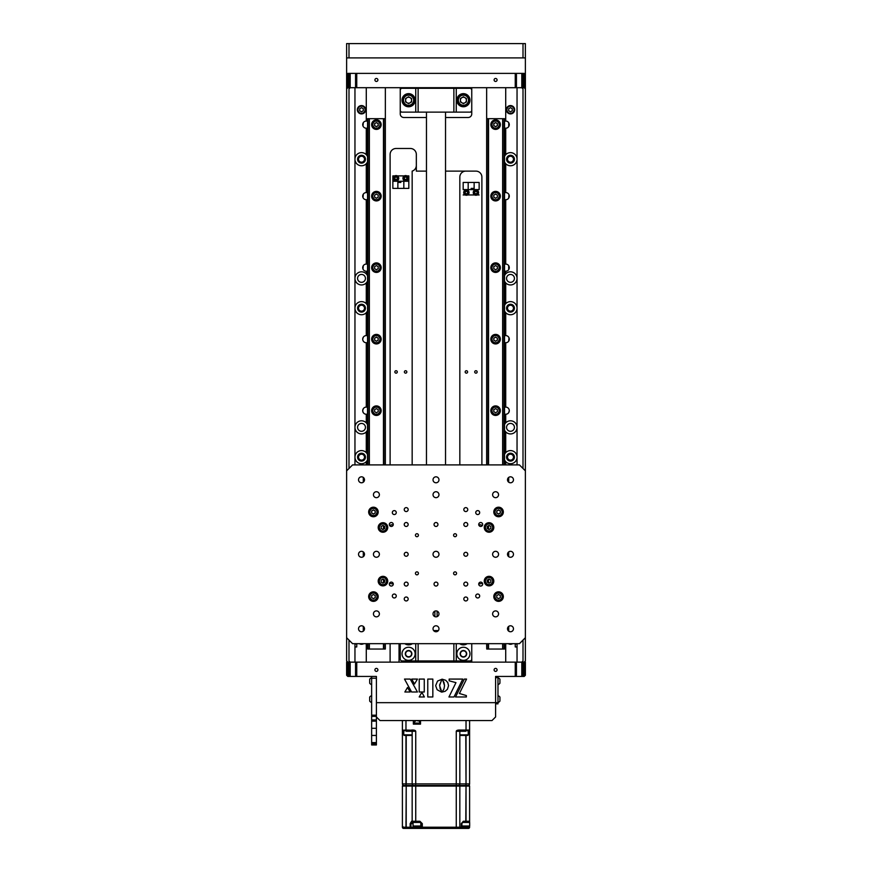 <?xml version="1.0" encoding="UTF-8"?>
<svg xmlns="http://www.w3.org/2000/svg" width="872" height="872" viewBox="0 0 872 872"><rect width="100%" height="100%" fill="white"/><g stroke="black" fill="none" stroke-linecap="round" stroke-linejoin="round"><path stroke-width="1.31" d="M363.297 337.202L362.708 339.132L363.199 337.355M362.981 340.56L362.73 339.557M363.297 408.706L362.708 410.647L363.199 408.859M362.981 269.045L363.264 265.731M363.101 266.025L362.708 267.628M363.199 194.336L362.708 196.124M362.981 197.541L363.297 194.184M363.264 122.712L362.708 124.609M362.981 126.026L363.297 122.68M354.959 643.972L356.746 643.972L356.746 646.948L354.959 646.948M367.472 310.912A6.551 6.551 0 0 1 354.959 308.176A6.551 6.551 0 0 1 366.284 303.685L366.284 282.888A6.551 6.551 0 0 1 354.959 278.386A6.551 6.551 0 0 1 367.472 275.65M366.284 464.907L366.284 461.659A6.551 6.551 0 0 1 354.959 457.157A6.551 6.551 0 0 1 366.284 452.655L366.284 431.858A6.551 6.551 0 0 1 354.959 427.356A6.551 6.551 0 0 1 367.472 424.631M504.528 454.421A6.551 6.551 0 0 1 517.042 457.157A6.551 6.551 0 0 1 504.528 459.882M504.528 424.631A6.551 6.551 0 0 1 517.042 427.356A6.551 6.551 0 0 1 504.528 430.092M504.528 305.451A6.551 6.551 0 0 1 517.042 308.176A6.551 6.551 0 0 1 504.528 310.912M504.528 275.65A6.551 6.551 0 0 1 517.042 278.386A6.551 6.551 0 0 1 504.528 281.111M504.528 156.47A6.551 6.551 0 0 1 517.042 159.205A6.551 6.551 0 0 1 504.528 161.93M517.042 646.948L515.254 646.948L515.254 643.972L517.042 643.972M508.703 412.641L509.292 410.712M509.019 409.284L509.27 410.287M508.736 341.094L509.292 339.197M509.019 337.78L508.703 341.137M508.801 269.47L509.292 267.693M508.801 197.966L509.292 196.178M509.019 194.761L508.703 198.118M508.801 126.451L509.292 124.674M367.472 192.777A3.575 3.575 0 0 0 366.284 192.57L366.284 163.707A6.551 6.551 0 0 1 354.959 159.205A6.551 6.551 0 0 1 367.472 156.47M525.38 57.901L523.004 57.901L523.004 43.6L525.38 43.6L525.38 74.589L524.192 73.39L347.808 73.39L347.808 87.701L346.62 88.889L346.62 660.954L347.808 662.142L350.195 662.142L350.195 676.443L376.41 676.443L376.41 702.668L495.59 702.668L495.59 676.443L524.192 676.443L525.38 675.255L525.38 662.142L524.192 662.142L525.38 660.954L525.38 470.858L519.429 464.907L352.571 464.907L346.62 470.858M355.558 87.701L355.558 74.589L356.746 73.39L356.746 87.701L347.808 87.701L348.996 87.701L348.996 74.589L350.195 73.39L350.195 87.701L348.996 88.889L348.996 468.482M366.284 282.888A6.551 6.551 0 0 0 367.472 281.111M366.284 192.57A3.575 3.575 0 0 0 362.708 196.145A3.575 3.575 0 0 0 366.284 199.732L366.284 264.085A3.575 3.575 0 0 0 362.708 267.66A3.575 3.575 0 0 0 366.284 271.236L366.284 273.884M366.284 163.707A6.551 6.551 0 0 0 367.472 161.93M366.284 87.701L366.284 121.066A3.575 3.575 0 0 0 362.708 124.642A3.575 3.575 0 0 0 366.284 128.217L366.284 154.704M369.357 464.907L369.357 118.679L385.348 118.679L385.348 87.701M400.248 87.701L400.248 113.916A3.575 3.575 0 0 0 403.823 117.491L426.463 117.491M471.752 87.701L471.752 113.916A3.575 3.575 0 0 1 468.177 117.491L445.538 117.491M508.703 126.614L508.768 122.778M508.703 265.688L508.703 269.622M509.292 410.679L508.801 412.489M525.38 74.589L525.38 88.889L524.192 87.701L521.805 87.701L523.004 88.889L523.004 468.482M523.004 640.103L523.004 660.954L521.805 662.142L524.192 662.142L524.192 676.443M399.049 662.142L399.049 643.678M466.389 653.804A2.976 2.976 0 0 1 463.413 656.779A2.976 2.976 0 0 1 460.427 653.804A2.976 2.976 0 0 1 463.413 650.828A2.976 2.976 0 0 1 466.389 653.804M411.573 653.804A2.976 2.976 0 0 1 408.587 656.779A2.976 2.976 0 0 1 405.611 653.804A2.976 2.976 0 0 1 408.587 650.828A2.976 2.976 0 0 1 411.573 653.804M525.38 88.889L525.38 470.858M510.491 461.092A3.935 3.935 0 0 0 514.426 457.157A3.935 3.935 0 0 0 510.491 453.222A3.935 3.935 0 0 0 506.556 457.157A3.935 3.935 0 0 0 510.491 461.092M510.491 312.111A3.935 3.935 0 0 0 514.426 308.176A3.935 3.935 0 0 0 510.491 304.252A3.935 3.935 0 0 0 506.556 308.176A3.935 3.935 0 0 0 510.491 312.111M510.491 163.14A3.935 3.935 0 0 0 514.426 159.205A3.935 3.935 0 0 0 510.491 155.27A3.935 3.935 0 0 0 506.556 159.205A3.935 3.935 0 0 0 510.491 163.14M510.491 431.291A3.935 3.935 0 0 0 514.426 427.356A3.935 3.935 0 0 0 510.491 423.432A3.935 3.935 0 0 0 506.556 427.356A3.935 3.935 0 0 0 510.491 431.291M510.491 282.321A3.935 3.935 0 0 0 514.426 278.386A3.935 3.935 0 0 0 510.491 274.451A3.935 3.935 0 0 0 506.556 278.386A3.935 3.935 0 0 0 510.491 282.321M516.442 87.701L515.254 87.701L515.254 73.39L516.442 74.589L516.442 87.701L521.805 87.701L521.805 73.39L523.004 74.589L523.004 87.701L524.192 87.701L524.192 73.39M517.042 87.701L517.042 464.907M517.042 643.678L517.042 662.142M505.716 154.704L505.716 128.217A3.575 3.575 0 0 0 509.292 124.642A3.575 3.575 0 0 0 505.716 121.066L505.716 87.701M505.716 273.884L505.716 271.236A3.575 3.575 0 0 0 509.292 267.66A3.575 3.575 0 0 0 505.716 264.085L505.716 199.732A3.575 3.575 0 0 0 509.292 196.145A3.575 3.575 0 0 0 505.716 192.57L505.716 163.707M505.716 303.685L505.716 282.888M505.716 422.865L505.716 414.255A3.575 3.575 0 0 0 509.292 410.679A3.575 3.575 0 0 0 505.716 407.104L505.716 342.74A3.575 3.575 0 0 0 509.292 339.164A3.575 3.575 0 0 0 505.716 335.589L505.716 312.677M505.716 452.655L505.716 431.858M505.716 464.907L505.716 461.659M471.752 643.678L471.752 662.142M505.716 662.142L505.716 643.678M505.716 407.104A3.575 3.575 0 0 0 504.528 407.3M504.528 414.047A3.575 3.575 0 0 0 505.716 414.255M505.716 335.589A3.575 3.575 0 0 0 504.528 335.796M504.528 342.543A3.575 3.575 0 0 0 505.716 342.74M505.716 264.085A3.575 3.575 0 0 0 504.528 264.292M504.528 271.029A3.575 3.575 0 0 0 505.716 271.236M505.716 192.57A3.575 3.575 0 0 0 504.528 192.777M504.528 199.525A3.575 3.575 0 0 0 505.716 199.732M505.716 121.066A3.575 3.575 0 0 0 504.528 121.273M504.528 128.01A3.575 3.575 0 0 0 505.716 128.217M486.652 87.701L486.652 464.907L486.652 118.679L502.893 118.679L502.893 464.907M445.538 171.119L475.927 171.119A5.962 5.962 0 0 1 481.889 177.081L481.889 464.907M459.838 464.907L459.838 177.081A5.962 5.962 0 0 1 465.79 171.119M390.111 464.907L390.111 154.442A5.962 5.962 0 0 1 396.073 148.48L410.374 148.48A5.962 5.962 0 0 1 416.336 154.442L416.336 171.119L426.463 171.119M416.336 165.44A5.962 5.962 0 0 1 412.162 171.119L412.162 464.907M390.111 525.478L390.111 526.056M390.111 582.518L390.111 583.106M481.889 583.106L481.889 582.518M481.889 526.056L481.889 525.478M475.567 193.737A1.221 1.221 0 0 0 476.286 193.737M476.755 193.475A1.221 1.221 0 0 0 477.115 192.843M477.115 192.309A1.221 1.221 0 0 0 476.755 191.677M476.286 191.404A1.221 1.221 0 0 0 475.567 191.404M475.098 191.677A1.221 1.221 0 0 0 474.739 192.309M474.739 192.843A1.221 1.221 0 0 0 475.098 193.475M466.03 193.737A1.221 1.221 0 0 0 466.76 193.737M467.218 193.475A1.221 1.221 0 0 0 467.588 192.843M467.588 192.309A1.221 1.221 0 0 0 467.218 191.677M466.76 191.404A1.221 1.221 0 0 0 466.03 191.404M465.561 191.677A1.221 1.221 0 0 0 465.201 192.309M465.201 192.843A1.221 1.221 0 0 0 465.561 193.475M475.927 373.162A1.221 1.221 0 0 0 477.148 371.941A1.221 1.221 0 0 0 475.927 370.72A1.221 1.221 0 0 0 474.706 371.941A1.221 1.221 0 0 0 475.927 373.162M466.389 373.162A1.221 1.221 0 0 0 467.61 371.941A1.221 1.221 0 0 0 466.389 370.72A1.221 1.221 0 0 0 465.168 371.941A1.221 1.221 0 0 0 466.389 373.162M396.073 373.162A1.221 1.221 0 0 0 397.294 371.941A1.221 1.221 0 0 0 396.073 370.72A1.221 1.221 0 0 0 394.853 371.941A1.221 1.221 0 0 0 396.073 373.162M405.611 373.162A1.221 1.221 0 0 0 406.832 371.941A1.221 1.221 0 0 0 405.611 370.72A1.221 1.221 0 0 0 404.39 371.941A1.221 1.221 0 0 0 405.611 373.162M405.24 179.436A1.221 1.221 0 0 0 405.971 179.436M406.439 179.174A1.221 1.221 0 0 0 406.799 178.542M406.799 178.008A1.221 1.221 0 0 0 406.439 177.376M405.971 177.103A1.221 1.221 0 0 0 405.24 177.103M404.782 177.376A1.221 1.221 0 0 0 404.412 178.008M404.412 178.542A1.221 1.221 0 0 0 404.782 179.174M395.714 179.436A1.221 1.221 0 0 0 396.433 179.436M396.902 179.174A1.221 1.221 0 0 0 397.261 178.542M397.261 178.008A1.221 1.221 0 0 0 396.902 177.376M396.433 177.103A1.221 1.221 0 0 0 395.714 177.103M395.245 177.376A1.221 1.221 0 0 0 394.885 178.008M394.885 178.542A1.221 1.221 0 0 0 395.245 179.174M390.111 643.678L390.111 662.142M366.284 461.659A6.551 6.551 0 0 0 367.472 459.882M367.472 454.421A6.551 6.551 0 0 0 366.284 452.655M366.284 431.858A6.551 6.551 0 0 0 367.472 430.092M367.472 305.451A6.551 6.551 0 0 0 366.284 303.685M367.472 335.796A3.575 3.575 0 0 0 362.708 339.164A3.575 3.575 0 0 0 367.472 342.543M367.472 407.3A3.575 3.575 0 0 0 362.708 410.679A3.575 3.575 0 0 0 367.472 414.047M366.284 643.678L366.284 662.142M366.284 128.217A3.575 3.575 0 0 0 367.472 128.01M367.472 121.273A3.575 3.575 0 0 0 366.284 121.066M366.284 199.732A3.575 3.575 0 0 0 367.472 199.525M366.284 271.236A3.575 3.575 0 0 0 367.472 271.029M367.472 264.292A3.575 3.575 0 0 0 366.284 264.085M366.284 312.677L366.284 335.589M366.284 414.255L366.284 422.865M366.284 342.74L366.284 407.104M354.959 662.142L354.959 643.678M354.959 464.907L354.959 87.701M348.996 640.103L348.996 660.954L350.195 662.142L356.746 662.142L356.746 676.443L355.558 675.255L355.558 662.142M361.509 312.111A3.935 3.935 0 0 0 365.444 308.176A3.935 3.935 0 0 0 361.509 304.252A3.935 3.935 0 0 0 357.575 308.176A3.935 3.935 0 0 0 361.509 312.111M361.509 461.092A3.935 3.935 0 0 0 365.444 457.157A3.935 3.935 0 0 0 361.509 453.222A3.935 3.935 0 0 0 357.575 457.157A3.935 3.935 0 0 0 361.509 461.092M361.509 163.14A3.935 3.935 0 0 0 365.444 159.205A3.935 3.935 0 0 0 361.509 155.27A3.935 3.935 0 0 0 357.575 159.205A3.935 3.935 0 0 0 361.509 163.14M361.509 282.321A3.935 3.935 0 0 0 365.444 278.386A3.935 3.935 0 0 0 361.509 274.451A3.935 3.935 0 0 0 357.575 278.386A3.935 3.935 0 0 0 361.509 282.321M361.509 431.291A3.935 3.935 0 0 0 365.444 427.356A3.935 3.935 0 0 0 361.509 423.432A3.935 3.935 0 0 0 357.575 427.356A3.935 3.935 0 0 0 361.509 431.291M363.199 412.489L362.73 411.072M371.646 339.164A4.763 4.763 0 0 0 376.41 343.939A4.763 4.763 0 0 0 381.173 339.164A4.763 4.763 0 0 0 376.41 334.401A4.763 4.763 0 0 0 371.646 339.164M371.646 267.66A4.763 4.763 0 0 0 376.41 272.424A4.763 4.763 0 0 0 381.173 267.66A4.763 4.763 0 0 0 376.41 262.897A4.763 4.763 0 0 0 371.646 267.66M371.646 196.145A4.763 4.763 0 0 0 376.41 200.92A4.763 4.763 0 0 0 381.173 196.145A4.763 4.763 0 0 0 376.41 191.382A4.763 4.763 0 0 0 371.646 196.145M371.646 124.642A4.763 4.763 0 0 0 376.41 129.405A4.763 4.763 0 0 0 381.173 124.642A4.763 4.763 0 0 0 376.41 119.878A4.763 4.763 0 0 0 371.646 124.642M371.646 410.679A4.763 4.763 0 0 0 376.41 415.443A4.763 4.763 0 0 0 381.173 410.679A4.763 4.763 0 0 0 376.41 405.905A4.763 4.763 0 0 0 371.646 410.679M385.348 118.679L385.348 464.907M385.348 643.678L385.348 649.041L369.357 649.041L369.357 643.678M385.261 118.679L385.261 464.907M385.261 643.678L385.261 649.041M385.097 118.679L385.097 464.907M385.097 643.678L385.097 649.041M383.713 118.679L383.713 464.907M383.713 525.838L383.713 529.108M383.713 579.477L383.713 582.736M383.713 643.678L383.713 649.041M383.462 118.679L383.462 464.907M383.462 525.696L383.462 529.25M383.462 579.324L383.462 582.878M383.462 643.678L383.462 649.041M367.722 464.907L367.722 118.679L369.357 118.679M369.107 118.679L369.107 464.907M369.107 643.678L369.107 649.041L367.722 649.041L367.722 643.678M367.472 464.907L367.722 118.679M367.559 118.679L367.559 464.907M367.559 643.678L367.722 649.041M367.559 649.041L367.472 643.678M490.827 339.164A4.763 4.763 0 0 0 495.59 343.939A4.763 4.763 0 0 0 500.354 339.164A4.763 4.763 0 0 0 495.59 334.401A4.763 4.763 0 0 0 490.827 339.164M490.827 267.66A4.763 4.763 0 0 0 495.59 272.424A4.763 4.763 0 0 0 500.354 267.66A4.763 4.763 0 0 0 495.59 262.897A4.763 4.763 0 0 0 490.827 267.66M490.827 196.145A4.763 4.763 0 0 0 495.59 200.92A4.763 4.763 0 0 0 500.354 196.145A4.763 4.763 0 0 0 495.59 191.382A4.763 4.763 0 0 0 490.827 196.145M490.827 124.642A4.763 4.763 0 0 0 495.59 129.405A4.763 4.763 0 0 0 500.354 124.642A4.763 4.763 0 0 0 495.59 119.878A4.763 4.763 0 0 0 490.827 124.642M490.827 410.679A4.763 4.763 0 0 0 495.59 415.443A4.763 4.763 0 0 0 500.354 410.679A4.763 4.763 0 0 0 495.59 405.905A4.763 4.763 0 0 0 490.827 410.679M502.893 118.679L504.528 118.679L504.528 464.907M504.528 643.678L504.528 649.041L488.538 649.041L488.538 643.678M504.441 118.679L504.441 464.907M504.441 643.678L504.441 649.041M504.278 118.679L504.278 464.907M504.278 643.678L504.278 649.041M502.893 643.678L502.893 649.041M502.643 118.679L502.643 464.907M502.643 643.678L502.643 649.041M488.538 582.878L488.538 579.324M488.538 529.25L488.538 525.696M488.538 464.907L488.538 118.679M488.287 118.679L488.287 464.907M488.287 525.838L488.287 529.108M488.287 579.477L488.287 582.736M488.287 643.678L488.287 649.041L486.903 649.041L486.903 643.678M486.903 464.907L486.903 118.679M486.74 118.679L486.74 464.907M486.74 643.678L486.903 649.041M486.74 649.041L486.652 643.678M437.123 616.635L437.123 611.119M433.613 630.565L438.387 630.565M434.877 616.635L434.877 611.119M478.826 583.466A2.681 2.681 0 0 0 482.183 582.79M482.183 525.783A2.681 2.681 0 0 0 478.826 525.108M389.817 582.79A2.681 2.681 0 0 0 393.174 583.466M393.174 525.108A2.681 2.681 0 0 0 389.817 525.783M376.41 78.458A1.493 1.493 0 0 0 374.916 79.951A1.493 1.493 0 0 0 376.41 81.445A1.493 1.493 0 0 0 377.903 79.951A1.493 1.493 0 0 0 376.41 78.458M495.59 78.458A1.493 1.493 0 0 0 494.097 79.951A1.493 1.493 0 0 0 495.59 81.445A1.493 1.493 0 0 0 497.084 79.951A1.493 1.493 0 0 0 495.59 78.458M525.38 87.701L524.192 87.701M515.254 87.701L356.746 87.701M347.808 73.39L346.62 74.589L346.62 43.6L348.996 43.6L348.996 57.901L346.62 57.901M347.808 87.701L346.62 87.701L346.62 74.589M459.642 643.678A6.551 6.551 0 0 0 467.185 643.678M404.815 643.678A6.551 6.551 0 0 0 412.358 643.678M400.248 643.678L400.248 659.766L401.436 660.954L415.737 660.954L415.737 643.678M408.587 660.355A6.551 6.551 0 0 0 415.148 653.804A6.551 6.551 0 0 0 408.587 647.253A6.551 6.551 0 0 0 402.036 653.804A6.551 6.551 0 0 0 408.587 660.355M463.413 660.355A6.551 6.551 0 0 0 469.964 653.804A6.551 6.551 0 0 0 463.413 647.253A6.551 6.551 0 0 0 456.852 653.804A6.551 6.551 0 0 0 463.413 660.355M471.752 659.766L470.564 660.954L453.876 660.954L453.876 643.678M456.263 643.678L456.263 660.954M453.876 660.954L415.737 660.954M437.788 631.164L434.212 631.164M418.124 643.678L418.124 660.954M452.688 662.142L452.688 660.954M419.312 660.954L419.312 662.142M495.59 671.386A1.493 1.493 0 0 0 497.084 669.892A1.493 1.493 0 0 0 495.59 668.399A1.493 1.493 0 0 0 494.097 669.892A1.493 1.493 0 0 0 495.59 671.386M376.41 671.386A1.493 1.493 0 0 0 377.903 669.892A1.493 1.493 0 0 0 376.41 668.399A1.493 1.493 0 0 0 374.916 669.892A1.493 1.493 0 0 0 376.41 671.386M419.203 696.968L424.381 696.968L421.852 692.324L419.203 696.968M464.362 679.081L455.544 696.979L466.367 696.979L466.367 695.584L459.413 693.491L466.553 679.081L464.362 679.081M441.406 692.041L442.071 692.085L440.175 688.924L439.641 684.891L442.039 679.212L437.537 681.076L435.662 685.632L437.123 689.719L441.406 692.041M411.758 679.081L414.451 684.04L417.47 679.081L411.758 679.081M411.595 691.997L417.437 691.997L410.232 679.081L404.499 679.081L411.595 691.997M347.808 662.142L346.62 662.142L346.62 675.255L347.808 676.443L350.195 676.443L348.996 675.255L348.996 662.142L347.808 662.142L347.808 676.443M516.442 662.142L516.442 675.255L515.254 676.443L515.254 662.142L521.805 662.142L521.805 676.443L523.004 675.255L523.004 662.142L524.192 662.142M432.839 696.968L432.839 679.081L427.771 679.081L427.771 696.968L432.839 696.968M447.445 689.24L448.546 685.632L447.772 682.558L445.712 680.28L442.104 679.179L443.968 682.351L444.535 685.632L443.979 688.924L442.115 692.052L445.178 691.3L447.445 689.24M455.969 682.645L448.949 696.979L453.974 696.979L462.781 679.081L449.156 679.081L449.156 680.803L455.969 682.645M424.272 691.997L424.272 679.081L419.214 679.081L419.214 691.997L424.272 691.997M442.649 679.866L444.535 685.632L443.979 688.924L442.322 691.834M356.746 662.142L515.254 662.142M441.679 691.638L439.619 685.632L441.679 679.626M410.167 691.997L407.518 687.474L404.87 691.997L410.167 691.997M376.41 716.37L371.646 716.37L371.646 721.144L376.41 721.144L376.41 716.969L379.985 720.544L492.015 720.544L495.59 716.969L495.59 702.668L497.977 702.668L497.977 703.857L495.59 703.857M497.977 702.668L497.977 677.642L495.59 677.642L495.59 676.443L495.59 677.642M497.977 677.642L497.977 676.443L497.977 677.642M376.41 678.231L371.646 678.231L371.646 715.182L376.41 715.182M371.646 716.37L371.646 715.182M371.646 721.144L371.646 743.783L376.41 743.783L376.41 744.971L371.646 744.971L371.646 743.783M376.41 721.144L376.41 728.294L371.646 728.294M376.41 728.294L376.41 735.445L371.646 735.445M376.41 735.445L376.41 742.595L371.646 742.595M376.41 742.595L376.41 743.783M371.646 677.817L371.646 677.043L371.646 677.817A3.532 3.532 0 0 0 369.673 679.244L369.673 683.179A3.532 3.532 0 0 0 371.646 684.607M463.413 106.766A6.551 6.551 0 0 0 469.964 100.215A6.551 6.551 0 0 0 463.413 93.653A6.551 6.551 0 0 0 456.852 100.215A6.551 6.551 0 0 0 463.413 106.766M408.587 106.766A6.551 6.551 0 0 0 415.148 100.215A6.551 6.551 0 0 0 408.587 93.653A6.551 6.551 0 0 0 402.036 100.215A6.551 6.551 0 0 0 408.587 106.766M456.263 112.128L453.876 112.128L453.876 88.29L456.263 88.29L456.263 112.128L470.564 112.128L471.752 110.94M418.124 112.128L415.737 112.128L415.737 88.29L418.124 88.29L418.124 112.128L453.876 112.128M418.124 88.29L453.876 88.29M400.248 110.94L401.436 112.128L415.737 112.128M400.248 89.489L401.436 88.29L415.737 88.29M471.752 89.489L470.564 88.29L456.263 88.29M411.181 643.678A5.962 5.962 0 0 1 405.992 643.678M408.587 650.523A3.281 3.281 0 0 1 411.867 653.804A3.281 3.281 0 0 1 408.587 657.085A3.281 3.281 0 0 1 405.317 653.804A3.281 3.281 0 0 1 408.587 650.523M463.413 650.523A3.281 3.281 0 0 1 466.684 653.804A3.281 3.281 0 0 1 463.413 657.085A3.281 3.281 0 0 1 460.133 653.804A3.281 3.281 0 0 1 463.413 650.523M466.008 643.678A5.962 5.962 0 0 1 460.819 643.678M463.413 94.252A5.962 5.962 0 0 1 469.376 100.215A5.962 5.962 0 0 1 463.413 106.166A5.962 5.962 0 0 1 457.451 100.215A5.962 5.962 0 0 1 463.413 94.252A5.962 5.962 0 0 0 457.451 100.215A5.962 5.962 0 0 0 463.413 106.166M466.389 98.492L466.389 101.926L463.413 103.648L460.427 101.926L460.427 98.492L463.413 96.77L466.389 98.492M463.413 103.19A2.976 2.976 0 0 1 460.427 100.215A2.976 2.976 0 0 1 463.413 97.228A2.976 2.976 0 0 1 466.389 100.215A2.976 2.976 0 0 1 463.413 103.19M408.587 94.252A5.962 5.962 0 0 1 414.549 100.215A5.962 5.962 0 0 1 408.587 106.166A5.962 5.962 0 0 1 402.624 100.215A5.962 5.962 0 0 1 408.587 94.252A5.962 5.962 0 0 0 402.624 100.215A5.962 5.962 0 0 0 408.587 106.166M411.573 98.492L411.573 101.926L408.587 103.648L405.611 101.926L405.611 98.492L408.587 96.77L411.573 98.492M408.587 103.19A2.976 2.976 0 0 1 405.611 100.215A2.976 2.976 0 0 1 408.587 97.228A2.976 2.976 0 0 1 411.573 100.215A2.976 2.976 0 0 1 408.587 103.19M510.491 105.577A4.175 4.175 0 0 1 514.654 109.741A4.175 4.175 0 0 1 510.491 113.916A4.175 4.175 0 0 1 506.316 109.741A4.175 4.175 0 0 1 510.491 105.577A4.175 4.175 0 0 0 506.316 109.741A4.175 4.175 0 0 0 510.491 113.916M512.278 108.717L512.278 110.777L510.491 111.812L508.703 110.777L508.703 108.717L510.491 107.681L512.278 108.717M361.509 105.577A4.175 4.175 0 0 1 365.684 109.741A4.175 4.175 0 0 1 361.509 113.916A4.175 4.175 0 0 1 357.346 109.741A4.175 4.175 0 0 1 361.509 105.577A4.175 4.175 0 0 0 357.346 109.741A4.175 4.175 0 0 0 361.509 113.916M363.297 108.717L363.297 110.777L361.509 111.812L359.722 110.777L359.722 108.717L361.509 107.681L363.297 108.717M363.657 643.678A4.175 4.175 0 0 1 359.362 643.678M512.638 643.678A4.175 4.175 0 0 1 508.343 643.678M499.939 697.273L499.939 701.055A3.532 3.532 0 0 1 497.977 702.483M499.939 679.397L499.939 683.179A3.532 3.532 0 0 1 497.977 684.607M369.673 679.844L369.673 680.531M369.673 682.591L369.673 681.904L369.673 682.591M371.646 702.483A3.532 3.532 0 0 1 369.673 701.055L369.673 697.12A3.532 3.532 0 0 1 371.646 695.692M369.673 697.72L369.673 698.407M369.673 700.467L369.673 699.78L369.673 700.467M376.41 406.505A4.175 4.175 0 0 1 380.584 410.679A4.175 4.175 0 0 1 376.41 414.843A4.175 4.175 0 0 1 372.235 410.679A4.175 4.175 0 0 1 376.41 406.505M376.41 412.739L374.622 411.704L374.622 409.644L376.41 408.608L378.197 409.644L378.197 411.704L376.41 412.739M376.41 340.952A1.788 1.788 0 0 1 375.516 337.617A1.788 1.788 0 0 1 378.197 339.164A1.788 1.788 0 0 1 376.41 340.952M376.41 335.001A4.175 4.175 0 0 1 380.584 339.164A4.175 4.175 0 0 1 376.41 343.339A4.175 4.175 0 0 1 372.235 339.164A4.175 4.175 0 0 1 376.41 335.001M378.197 340.2L376.41 341.235L374.622 340.2L374.622 338.14L376.41 337.104L378.197 338.14L378.197 340.2M376.41 263.486A4.175 4.175 0 0 1 380.584 267.66A4.175 4.175 0 0 1 376.41 271.835A4.175 4.175 0 0 1 372.235 267.66A4.175 4.175 0 0 1 376.41 263.486M376.41 269.721L374.622 268.696L374.622 266.625L376.41 265.589L378.197 266.625L378.197 268.696L376.41 269.721M376.41 191.982A4.175 4.175 0 0 1 380.584 196.145A4.175 4.175 0 0 1 376.41 200.32A4.175 4.175 0 0 1 372.235 196.145A4.175 4.175 0 0 1 376.41 191.982M376.41 198.216L374.622 197.181L374.622 195.121L376.41 194.085L378.197 195.121L378.197 197.181L376.41 198.216M376.41 126.429A1.788 1.788 0 0 1 374.622 124.642A1.788 1.788 0 0 1 376.41 122.854A1.788 1.788 0 0 1 378.197 124.642A1.788 1.788 0 0 1 376.41 126.429M376.41 120.467A4.175 4.175 0 0 1 380.584 124.642A4.175 4.175 0 0 1 376.41 128.816A4.175 4.175 0 0 1 372.235 124.642A4.175 4.175 0 0 1 376.41 120.467M378.197 123.606L378.197 125.677L376.41 126.702L374.622 125.677L374.622 123.606L376.41 122.581L378.197 123.606M495.59 126.429A1.788 1.788 0 0 1 493.803 124.642A1.788 1.788 0 0 1 495.59 122.854A1.788 1.788 0 0 1 497.378 124.642A1.788 1.788 0 0 1 495.59 126.429M495.59 120.467A4.175 4.175 0 0 1 499.765 124.642A4.175 4.175 0 0 1 495.59 128.816A4.175 4.175 0 0 1 491.416 124.642A4.175 4.175 0 0 1 495.59 120.467M495.59 126.702L493.803 125.677L493.803 123.606L495.59 122.581L497.378 123.606L497.378 125.677L495.59 126.702M495.59 191.982A4.175 4.175 0 0 1 499.765 196.145A4.175 4.175 0 0 1 495.59 200.32A4.175 4.175 0 0 1 491.416 196.145A4.175 4.175 0 0 1 495.59 191.982M497.378 197.181L495.59 198.216L493.803 197.181L493.803 195.121L495.59 194.085L497.378 195.121L497.378 197.181M495.59 263.486A4.175 4.175 0 0 1 499.765 267.66A4.175 4.175 0 0 1 495.59 271.835A4.175 4.175 0 0 1 491.416 267.66A4.175 4.175 0 0 1 495.59 263.486M495.59 269.721L493.803 268.696L493.803 266.625L495.59 265.589L497.378 266.625L497.378 268.696L495.59 269.721M495.59 340.952A1.788 1.788 0 0 1 494.697 337.617A1.788 1.788 0 0 1 497.378 339.164A1.788 1.788 0 0 1 495.59 340.952M495.59 335.001A4.175 4.175 0 0 1 499.765 339.164A4.175 4.175 0 0 1 495.59 343.339A4.175 4.175 0 0 1 491.416 339.164A4.175 4.175 0 0 1 495.59 335.001M495.59 337.104L497.378 338.14L497.378 340.2L495.59 341.235L493.803 340.2L493.803 338.14L495.59 337.104M495.59 406.505A4.175 4.175 0 0 1 499.765 410.679A4.175 4.175 0 0 1 495.59 414.843A4.175 4.175 0 0 1 491.416 410.679A4.175 4.175 0 0 1 495.59 406.505M495.59 412.739L493.803 411.704L493.803 409.644L495.59 408.608L497.378 409.644L497.378 411.704L495.59 412.739M489.039 576.338A4.763 4.763 0 0 0 484.265 581.101A4.763 4.763 0 0 0 489.039 585.875A4.763 4.763 0 0 0 493.803 581.101A4.763 4.763 0 0 0 489.039 576.338M416.936 533.729A1.493 1.493 0 0 0 415.443 535.223A1.493 1.493 0 0 0 416.936 536.705A1.493 1.493 0 0 0 418.418 535.223A1.493 1.493 0 0 0 416.936 533.729M455.064 533.729A1.493 1.493 0 0 0 453.582 535.223A1.493 1.493 0 0 0 455.064 536.705A1.493 1.493 0 0 0 456.557 535.223A1.493 1.493 0 0 0 455.064 533.729M416.936 571.869A1.493 1.493 0 0 0 415.443 573.362A1.493 1.493 0 0 0 416.936 574.844A1.493 1.493 0 0 0 418.418 573.362A1.493 1.493 0 0 0 416.936 571.869M455.064 571.869A1.493 1.493 0 0 0 453.582 573.362A1.493 1.493 0 0 0 455.064 574.844A1.493 1.493 0 0 0 456.557 573.362A1.493 1.493 0 0 0 455.064 571.869M465.79 507.624A1.962 1.962 0 0 0 463.828 509.597A1.962 1.962 0 0 0 465.79 511.559A1.962 1.962 0 0 0 467.763 509.597A1.962 1.962 0 0 0 465.79 507.624M406.21 507.624A1.962 1.962 0 0 0 404.237 509.597A1.962 1.962 0 0 0 406.21 511.559A1.962 1.962 0 0 0 408.172 509.597A1.962 1.962 0 0 0 406.21 507.624M406.21 597.015A1.962 1.962 0 0 0 404.237 598.977A1.962 1.962 0 0 0 406.21 600.95A1.962 1.962 0 0 0 408.172 598.977A1.962 1.962 0 0 0 406.21 597.015M465.79 597.015A1.962 1.962 0 0 0 463.828 598.977A1.962 1.962 0 0 0 465.79 600.95A1.962 1.962 0 0 0 467.763 598.977A1.962 1.962 0 0 0 465.79 597.015M391.31 522.524A1.962 1.962 0 0 0 389.337 524.497A1.962 1.962 0 0 0 391.31 526.459A1.962 1.962 0 0 0 393.272 524.497A1.962 1.962 0 0 0 391.31 522.524M391.31 582.115A1.962 1.962 0 0 0 389.337 584.087A1.962 1.962 0 0 0 391.31 586.049A1.962 1.962 0 0 0 393.272 584.087A1.962 1.962 0 0 0 391.31 582.115M480.69 522.524A1.962 1.962 0 0 0 478.728 524.497A1.962 1.962 0 0 0 480.69 526.459A1.962 1.962 0 0 0 482.663 524.497A1.962 1.962 0 0 0 480.69 522.524M480.69 582.115A1.962 1.962 0 0 0 478.728 584.087A1.962 1.962 0 0 0 480.69 586.049A1.962 1.962 0 0 0 482.663 584.087A1.962 1.962 0 0 0 480.69 582.115M376.41 491.721A2.976 2.976 0 0 0 373.434 494.697A2.976 2.976 0 0 0 376.41 497.672A2.976 2.976 0 0 0 379.385 494.697A2.976 2.976 0 0 0 376.41 491.721M376.41 551.311A2.976 2.976 0 0 0 373.434 554.287A2.976 2.976 0 0 0 376.41 557.263A2.976 2.976 0 0 0 379.385 554.287A2.976 2.976 0 0 0 376.41 551.311M376.41 610.901A2.976 2.976 0 0 0 373.434 613.877A2.976 2.976 0 0 0 376.41 616.853A2.976 2.976 0 0 0 379.385 613.877A2.976 2.976 0 0 0 376.41 610.901M361.509 476.821A2.976 2.976 0 0 0 358.534 479.796A2.976 2.976 0 0 0 361.509 482.783A2.976 2.976 0 0 0 364.496 479.796A2.976 2.976 0 0 0 361.509 476.821M495.59 491.721A2.976 2.976 0 0 0 492.615 494.697A2.976 2.976 0 0 0 495.59 497.672A2.976 2.976 0 0 0 498.566 494.697A2.976 2.976 0 0 0 495.59 491.721M495.59 610.901A2.976 2.976 0 0 0 492.615 613.877A2.976 2.976 0 0 0 495.59 616.853A2.976 2.976 0 0 0 498.566 613.877A2.976 2.976 0 0 0 495.59 610.901M495.59 551.311A2.976 2.976 0 0 0 492.615 554.287A2.976 2.976 0 0 0 495.59 557.263A2.976 2.976 0 0 0 498.566 554.287A2.976 2.976 0 0 0 495.59 551.311M510.491 476.821A2.976 2.976 0 0 0 507.504 479.796A2.976 2.976 0 0 0 510.491 482.783A2.976 2.976 0 0 0 513.466 479.796A2.976 2.976 0 0 0 510.491 476.821M510.491 551.311A2.976 2.976 0 0 0 507.504 554.287A2.976 2.976 0 0 0 510.491 557.263A2.976 2.976 0 0 0 513.466 554.287A2.976 2.976 0 0 0 510.491 551.311M510.491 625.791A2.976 2.976 0 0 0 507.504 628.777A2.976 2.976 0 0 0 510.491 631.753A2.976 2.976 0 0 0 513.466 628.777A2.976 2.976 0 0 0 510.491 625.791M361.509 625.791A2.976 2.976 0 0 0 358.534 628.777A2.976 2.976 0 0 0 361.509 631.753A2.976 2.976 0 0 0 364.496 628.777A2.976 2.976 0 0 0 361.509 625.791M361.509 551.311A2.976 2.976 0 0 0 358.534 554.287A2.976 2.976 0 0 0 361.509 557.263A2.976 2.976 0 0 0 364.496 554.287A2.976 2.976 0 0 0 361.509 551.311M436 491.721A2.976 2.976 0 0 0 433.024 494.697A2.976 2.976 0 0 0 436 497.672A2.976 2.976 0 0 0 438.976 494.697A2.976 2.976 0 0 0 436 491.721M436 610.901A2.976 2.976 0 0 0 433.024 613.877A2.976 2.976 0 0 0 436 616.853A2.976 2.976 0 0 0 438.976 613.877A2.976 2.976 0 0 0 436 610.901M436 551.311A2.976 2.976 0 0 0 433.024 554.287A2.976 2.976 0 0 0 436 557.263A2.976 2.976 0 0 0 438.976 554.287A2.976 2.976 0 0 0 436 551.311M436 476.821A2.976 2.976 0 0 0 433.024 479.796A2.976 2.976 0 0 0 436 482.783A2.976 2.976 0 0 0 438.976 479.796A2.976 2.976 0 0 0 436 476.821M436 625.791A2.976 2.976 0 0 0 433.024 628.777A2.976 2.976 0 0 0 436 631.753A2.976 2.976 0 0 0 438.976 628.777A2.976 2.976 0 0 0 436 625.791M406.21 522.524A1.962 1.962 0 0 0 404.237 524.497A1.962 1.962 0 0 0 406.21 526.459A1.962 1.962 0 0 0 408.172 524.497A1.962 1.962 0 0 0 406.21 522.524M465.79 522.524A1.962 1.962 0 0 0 463.828 524.497A1.962 1.962 0 0 0 465.79 526.459A1.962 1.962 0 0 0 467.763 524.497A1.962 1.962 0 0 0 465.79 522.524M465.79 582.115A1.962 1.962 0 0 0 463.828 584.087A1.962 1.962 0 0 0 465.79 586.049A1.962 1.962 0 0 0 467.763 584.087A1.962 1.962 0 0 0 465.79 582.115M406.21 582.115A1.962 1.962 0 0 0 404.237 584.087A1.962 1.962 0 0 0 406.21 586.049A1.962 1.962 0 0 0 408.172 584.087A1.962 1.962 0 0 0 406.21 582.115M394.286 510.611A1.962 1.962 0 0 0 392.324 512.572A1.962 1.962 0 0 0 394.286 514.545A1.962 1.962 0 0 0 396.259 512.572A1.962 1.962 0 0 0 394.286 510.611M477.714 510.611A1.962 1.962 0 0 0 475.741 512.572A1.962 1.962 0 0 0 477.714 514.545A1.962 1.962 0 0 0 479.676 512.572A1.962 1.962 0 0 0 477.714 510.611M477.714 594.039A1.962 1.962 0 0 0 475.741 596.001A1.962 1.962 0 0 0 477.714 597.963A1.962 1.962 0 0 0 479.676 596.001A1.962 1.962 0 0 0 477.714 594.039M394.286 594.039A1.962 1.962 0 0 0 392.324 596.001A1.962 1.962 0 0 0 394.286 597.963A1.962 1.962 0 0 0 396.259 596.001A1.962 1.962 0 0 0 394.286 594.039M406.21 552.325A1.962 1.962 0 0 0 404.237 554.287A1.962 1.962 0 0 0 406.21 556.249A1.962 1.962 0 0 0 408.172 554.287A1.962 1.962 0 0 0 406.21 552.325M465.79 552.325A1.962 1.962 0 0 0 463.828 554.287A1.962 1.962 0 0 0 465.79 556.249A1.962 1.962 0 0 0 467.763 554.287A1.962 1.962 0 0 0 465.79 552.325M436 522.524A1.962 1.962 0 0 0 434.038 524.497A1.962 1.962 0 0 0 436 526.459A1.962 1.962 0 0 0 437.962 524.497A1.962 1.962 0 0 0 436 522.524M436 582.115A1.962 1.962 0 0 0 434.038 584.087A1.962 1.962 0 0 0 436 586.049A1.962 1.962 0 0 0 437.962 584.087A1.962 1.962 0 0 0 436 582.115M382.961 522.71A4.763 4.763 0 0 0 378.197 527.473A4.763 4.763 0 0 0 382.961 532.236A4.763 4.763 0 0 0 387.735 527.473A4.763 4.763 0 0 0 382.961 522.71M373.434 507.21A4.763 4.763 0 0 0 368.66 511.984A4.763 4.763 0 0 0 373.434 516.747A4.763 4.763 0 0 0 378.197 511.984A4.763 4.763 0 0 0 373.434 507.21M373.434 591.826A4.763 4.763 0 0 0 368.66 596.601A4.763 4.763 0 0 0 373.434 601.364A4.763 4.763 0 0 0 378.197 596.601A4.763 4.763 0 0 0 373.434 591.826M382.961 576.338A4.763 4.763 0 0 0 378.197 581.101A4.763 4.763 0 0 0 382.961 585.875A4.763 4.763 0 0 0 387.735 581.101A4.763 4.763 0 0 0 382.961 576.338M498.566 591.826A4.763 4.763 0 0 0 493.803 596.601A4.763 4.763 0 0 0 498.566 601.364A4.763 4.763 0 0 0 503.34 596.601A4.763 4.763 0 0 0 498.566 591.826M498.566 507.21A4.763 4.763 0 0 0 493.803 511.984A4.763 4.763 0 0 0 498.566 516.747A4.763 4.763 0 0 0 503.34 511.984A4.763 4.763 0 0 0 498.566 507.21M489.039 522.71A4.763 4.763 0 0 0 484.265 527.473A4.763 4.763 0 0 0 489.039 532.236A4.763 4.763 0 0 0 493.803 527.473A4.763 4.763 0 0 0 489.039 522.71M346.62 637.715L352.571 643.678L519.429 643.678L525.38 637.715M508.703 631.164L508.703 626.39L508.703 631.164M508.703 556.674L508.703 551.9L508.703 556.674M508.703 482.183L508.703 477.42L508.703 482.183M363.297 477.42L363.297 482.183L363.297 477.42M363.297 551.9L363.297 556.674L363.297 551.9M363.297 626.39L363.297 631.164L363.297 626.39M469.55 194.957L472.766 194.957L469.55 194.957M463.174 194.957L465.158 194.957L463.174 194.957M467.621 194.957L474.695 194.957L467.621 194.957M477.158 194.957L479.142 194.957L477.158 194.957M473.54 188.406L471.163 188.406L473.54 188.406L473.54 189.595L463.174 189.595L463.174 182.444L479.142 182.444L479.142 189.595L471.163 189.595L471.163 188.406M468.177 189.595L468.177 182.444M474.139 182.444L474.139 189.595M471.163 188.886L473.54 188.886L471.163 188.886M398.46 182.444L400.837 182.444L398.46 182.444L398.46 181.256L403.823 181.256L403.823 188.406L397.861 188.406L397.861 181.256L392.858 181.256L392.858 188.406L397.861 188.406M403.823 181.256L408.826 181.256L408.826 188.406L403.823 188.406M397.861 181.256L400.837 181.256L400.837 182.444M408.826 181.256L408.826 175.893L406.843 175.893M392.858 181.256L392.858 175.893L394.842 175.893M397.305 175.893L404.379 175.893M400.837 181.965L398.46 181.965L400.837 181.965M475.927 189.889A2.681 2.681 0 0 1 478.608 192.57A2.681 2.681 0 0 1 475.927 195.252A2.681 2.681 0 0 1 473.245 192.57A2.681 2.681 0 0 1 475.927 189.889A2.681 2.681 0 0 0 473.245 192.57A2.681 2.681 0 0 0 475.927 195.252M477.115 191.884L477.115 193.268L475.927 193.955L474.739 193.268L474.739 191.884L475.927 191.197L477.115 191.884M466.389 189.889A2.681 2.681 0 0 1 469.071 192.57A2.681 2.681 0 0 1 466.389 195.252A2.681 2.681 0 0 1 463.708 192.57A2.681 2.681 0 0 1 466.389 189.889A2.681 2.681 0 0 0 463.708 192.57A2.681 2.681 0 0 0 466.389 195.252M466.389 193.955L465.201 193.268L465.201 191.884L466.389 191.197L467.588 191.884L467.588 193.268L466.389 193.955M405.611 175.588A2.681 2.681 0 0 1 408.292 178.27A2.681 2.681 0 0 1 405.611 180.951A2.681 2.681 0 0 1 402.929 178.27A2.681 2.681 0 0 1 405.611 175.588A2.681 2.681 0 0 0 402.929 178.27A2.681 2.681 0 0 0 405.611 180.951M406.799 177.583L406.799 178.967L405.611 179.654L404.412 178.967L404.412 177.583L405.611 176.896L406.799 177.583M396.073 175.588A2.681 2.681 0 0 1 398.755 178.27A2.681 2.681 0 0 1 396.073 180.951A2.681 2.681 0 0 1 393.392 178.27A2.681 2.681 0 0 1 396.073 175.588A2.681 2.681 0 0 0 393.392 178.27A2.681 2.681 0 0 0 396.073 180.951M396.073 179.654L394.885 178.967L394.885 177.583L396.073 176.896L397.261 177.583L397.261 178.967L396.073 179.654M495.59 702.668L376.41 702.668L376.41 716.969M420.511 720.544L420.511 724.12L413.361 724.12L413.361 720.544M466.03 735.434L466.03 783.884L469.605 783.884L469.605 730.071L469.605 783.884A1.613 1.613 0 0 1 468.002 785.498M460.242 730.703A0.6 0.6 0 0 0 459.838 731.27L460.427 730.671L469.016 730.671A0.6 0.6 180 0 0 469.31 730.594L469.605 730.18M465.79 735.434L466.03 785.498L465.79 783.884L459.838 783.884A1.613 1.613 -90 0 1 458.225 785.498A1.613 1.613 0 0 0 459.838 783.884L459.838 731.27L465.79 731.27M406.21 731.27L412.162 731.27L412.162 783.884L406.21 783.884L405.971 785.498L405.971 735.434M406.21 735.434L406.21 783.884L402.395 783.884L402.395 730.071L402.395 731.27L403.758 731.27M403.758 730.921L402.984 730.671A0.6 0.6 0 0 1 402.395 730.071L402.395 720.544M413.775 785.498L413.775 785.498A1.613 1.613 -90 0 1 412.162 783.884L415.737 783.884L415.737 785.498L406.21 785.498C403.147 785.498 403.147 785.498 406.21 785.498L402.984 785.498A0.6 0.6 0 0 0 402.395 786.086L405.971 786.086L406.21 785.498L405.971 828.4L410.93 828.4L410.93 823.637L410.145 823.637L410.145 827.212L416.936 827.212L416.86 826.612M459.893 730.671L459.838 731.27L456.263 731.27C456.503 730.322 457.887 729.929 460.427 730.071L469.605 730.071A0.6 0.6 180 0 1 469.016 730.671L466.03 730.671L466.03 720.544M460.427 730.071L459.838 731.27L466.03 730.671M412.107 731.27L412.107 731.009A0.6 0.6 0 0 1 412.162 731.27L411.573 730.671A0.6 0.6 0 0 1 411.66 730.682M403.998 785.498A1.613 1.613 0 0 1 402.395 783.884A1.613 1.613 0 0 0 403.998 785.498M402.984 730.671L411.573 730.671L411.573 730.071C414.047 729.918 415.432 730.311 415.737 731.27L412.162 731.27A0.6 0.6 0 0 0 412.162 731.216M468.242 730.921L469.016 730.671A0.6 0.6 0 0 0 469.605 730.071L469.605 720.544M414.331 730.278L405.971 730.071L405.971 730.671M468.417 826.612L468.417 828.4L460.427 828.4A1.188 1.188 0 0 0 461.626 827.212L461.626 823.637L462.814 822.438L461.626 823.637A1.188 1.188 0 0 1 461.92 822.841L461.92 826.013L469.67 826.013L469.071 826.612L462.52 826.612L469.071 826.612M410.93 828.4L422.299 828.4L410.93 828.4A1.188 0.785 -90 0 1 410.374 828.051L410.374 828.051A1.188 0.785 -90 0 1 410.145 827.212L406.21 827.212L406.21 786.086L412.162 786.086L412.162 821.25A1.188 1.188 -90 0 0 413.361 822.438A1.188 1.188 0 0 1 412.162 821.25L412.707 822.438L419.912 822.438A1.188 1.188 0 0 1 421.1 823.637L421.1 827.212A1.188 1.188 0 0 0 422.299 828.4L460.427 828.4A1.188 0.894 -90 0 0 461.059 828.051L461.059 828.051A1.188 0.894 -90 0 0 461.321 827.212L465.79 827.212L465.79 826.612M402.395 827.212L406.21 827.212L406.21 828.4L403.583 828.4A1.188 1.188 0 0 1 402.395 827.212L402.395 786.086M416.936 828.4L416.936 827.212L456.263 827.212L456.263 828.4L458.639 828.4A1.188 1.188 0 0 0 459.838 827.212L459.838 786.086A0.6 0.6 90 0 0 459.239 785.498L416.936 785.498M461.92 823.637L461.321 823.637L461.321 827.212L456.263 827.212L456.263 783.884L415.737 783.884L415.737 731.27M415.737 822.438L415.737 786.086L465.79 786.086L466.03 785.498L465.79 821.25L463.315 821.25L462.814 822.438L465.79 822.438L465.79 821.25L466.03 822.438L466.03 821.25L469.605 821.25L469.605 822.438L469.605 786.086A0.6 0.6 90 0 0 469.016 785.498L459.239 785.498M468.417 822.438A1.188 1.188 0 0 0 469.605 821.25M469.605 826.274L469.605 827.212L465.79 827.212L465.79 828.4M468.417 828.4A1.188 1.188 0 0 0 469.256 828.051A1.188 1.188 -135 0 0 469.605 827.212M461.779 823.037L461.855 823.637M413.055 823.637L410.93 823.637L413.361 822.438M411.617 821.25L410.145 823.637M419.912 822.438L419.912 821.25L422.299 823.637L420.805 823.637M415.737 785.498L415.737 786.086L412.162 786.086A0.6 0.6 0 0 1 412.761 785.498M405.971 821.261L405.971 822.438M449.701 828.4L455.064 828.4M463.315 821.25L461.321 823.637M458.639 828.4L460.427 828.4M402.395 822.438L402.395 826.013M419.508 826.612L416.936 826.612M462.814 822.438L469.67 822.438L469.67 826.013M413.361 723.084L413.361 724.12L420.511 724.12L420.511 723.084L413.361 723.084L415.835 720.697L415.028 720.828M417.405 720.697L418.843 720.828L417.405 720.828M411.508 735.434L404.357 735.434A0.6 0.6 0 0 1 403.758 734.845L412.107 734.845M403.758 730.671L403.758 734.845M406.897 735.434L409.993 735.434M468.242 730.671L468.242 734.845A0.6 0.6 0 0 1 467.643 735.434L460.492 735.434M462.007 735.434L465.103 735.434M523.004 43.6L348.996 43.6M523.004 57.901L348.996 57.901M364.496 308.176A2.976 2.976 0 0 0 361.509 305.2A2.976 2.976 0 0 0 358.534 308.176A2.976 2.976 0 0 0 361.509 311.162A2.976 2.976 0 0 0 364.496 308.176M513.466 308.176A2.976 2.976 0 0 0 510.491 305.2A2.976 2.976 0 0 0 507.504 308.176A2.976 2.976 0 0 0 510.491 311.162A2.976 2.976 0 0 0 513.466 308.176M513.466 159.205A2.976 2.976 0 0 0 510.491 156.23A2.976 2.976 0 0 0 507.504 159.205A2.976 2.976 0 0 0 510.491 162.181A2.976 2.976 0 0 0 513.466 159.205M364.496 159.205A2.976 2.976 0 0 0 361.509 156.23A2.976 2.976 0 0 0 358.534 159.205A2.976 2.976 0 0 0 361.509 162.181A2.976 2.976 0 0 0 364.496 159.205M364.496 457.157A2.976 2.976 0 0 0 361.509 454.181A2.976 2.976 0 0 0 358.534 457.157A2.976 2.976 0 0 0 361.509 460.133A2.976 2.976 0 0 0 364.496 457.157M513.466 457.157A2.976 2.976 0 0 0 510.491 454.181A2.976 2.976 0 0 0 507.504 457.157A2.976 2.976 0 0 0 510.491 460.133A2.976 2.976 0 0 0 513.466 457.157M346.62 88.889L346.62 87.701M496.103 408.903A6.551 6.551 0 0 0 495.078 408.903M376.922 408.903A6.551 6.551 0 0 0 375.897 408.903M498.566 507.809A4.175 4.175 0 0 1 502.741 511.984A4.175 4.175 0 0 1 498.566 516.148A4.175 4.175 0 0 1 494.402 511.984A4.175 4.175 0 0 1 498.566 507.809M498.566 509.913L500.354 510.948L500.354 513.009L498.566 514.044L496.778 513.009L496.778 510.948L498.566 509.913M498.566 513.772A1.788 1.788 0 0 1 496.778 511.984A1.788 1.788 0 0 1 498.566 510.196A1.788 1.788 0 0 1 500.354 511.984A1.788 1.788 0 0 1 498.566 513.772M489.039 523.298A4.175 4.175 0 0 1 493.203 527.473A4.175 4.175 0 0 1 489.039 531.648A4.175 4.175 0 0 1 484.865 527.473A4.175 4.175 0 0 1 489.039 523.298M489.039 525.413L490.827 526.437L490.827 528.508L489.039 529.533L487.252 528.508L487.252 526.437L489.039 525.413M489.039 576.937A4.175 4.175 0 0 1 493.203 581.101A4.175 4.175 0 0 1 489.039 585.276A4.175 4.175 0 0 1 484.865 581.101A4.175 4.175 0 0 1 489.039 576.937M489.039 579.041L490.827 580.076L490.827 582.136L489.039 583.172L487.252 582.136L487.252 580.076L489.039 579.041M498.566 592.426A4.175 4.175 0 0 1 502.741 596.601A4.175 4.175 0 0 1 498.566 600.764A4.175 4.175 0 0 1 494.402 596.601A4.175 4.175 0 0 1 498.566 592.426M498.566 594.53L500.354 595.565L500.354 597.625L498.566 598.661L496.778 597.625L496.778 595.565L498.566 594.53M373.434 507.809A4.175 4.175 0 0 1 377.598 511.984A4.175 4.175 0 0 1 373.434 516.148A4.175 4.175 0 0 1 369.259 511.984A4.175 4.175 0 0 1 373.434 507.809M373.434 509.913L375.222 510.948L375.222 513.009L373.434 514.044L371.646 513.009L371.646 510.948L373.434 509.913M373.434 513.772A1.788 1.788 0 0 1 371.646 511.984A1.788 1.788 0 0 1 373.434 510.196A1.788 1.788 0 0 1 375.222 511.984A1.788 1.788 0 0 1 373.434 513.772M382.961 523.298A4.175 4.175 0 0 1 387.135 527.473A4.175 4.175 0 0 1 382.961 531.648A4.175 4.175 0 0 1 378.797 527.473A4.175 4.175 0 0 1 382.961 523.298M382.961 525.413L384.748 526.437L384.748 528.508L382.961 529.533L381.173 528.508L381.173 526.437L382.961 525.413M373.434 592.426A4.175 4.175 0 0 1 377.598 596.601A4.175 4.175 0 0 1 373.434 600.764A4.175 4.175 0 0 1 369.259 596.601A4.175 4.175 0 0 1 373.434 592.426M373.434 594.53L375.222 595.565L375.222 597.625L373.434 598.661L371.646 597.625L371.646 595.565L373.434 594.53M382.961 576.937A4.175 4.175 0 0 1 387.135 581.101A4.175 4.175 0 0 1 382.961 585.276A4.175 4.175 0 0 1 378.797 581.101A4.175 4.175 0 0 1 382.961 576.937M382.961 579.041L384.748 580.076L384.748 582.136L382.961 583.172L381.173 582.136L381.173 580.076L382.961 579.041M376.41 719.945L371.646 719.945M463.413 105.272A5.069 5.069 0 0 0 468.482 100.215A5.069 5.069 0 0 0 463.413 95.146A5.069 5.069 0 0 0 458.345 100.215A5.069 5.069 0 0 0 463.413 105.272M408.587 105.272A5.069 5.069 0 0 0 413.655 100.215A5.069 5.069 0 0 0 408.587 95.146A5.069 5.069 0 0 0 403.518 100.215A5.069 5.069 0 0 0 408.587 105.272M510.491 113.316A3.575 3.575 0 0 0 514.066 109.741A3.575 3.575 0 0 0 510.491 106.166A3.575 3.575 0 0 0 506.915 109.741A3.575 3.575 0 0 0 510.491 113.316M361.509 113.316A3.575 3.575 0 0 0 365.085 109.741A3.575 3.575 0 0 0 361.509 106.166A3.575 3.575 0 0 0 357.934 109.741A3.575 3.575 0 0 0 361.509 113.316M376.41 414.255A3.575 3.575 0 0 0 379.985 410.679A3.575 3.575 0 0 0 376.41 407.104A3.575 3.575 0 0 0 372.835 410.679A3.575 3.575 0 0 0 376.41 414.255M376.41 342.74A3.575 3.575 0 0 0 379.985 339.164A3.575 3.575 0 0 0 376.41 335.589A3.575 3.575 0 0 0 372.835 339.164A3.575 3.575 0 0 0 376.41 342.74M376.41 271.236A3.575 3.575 0 0 0 379.985 267.66A3.575 3.575 0 0 0 376.41 264.085A3.575 3.575 0 0 0 372.835 267.66A3.575 3.575 0 0 0 376.41 271.236M376.41 199.732A3.575 3.575 0 0 0 379.985 196.145A3.575 3.575 0 0 0 376.41 192.57A3.575 3.575 0 0 0 372.835 196.145A3.575 3.575 0 0 0 376.41 199.732M376.41 128.217A3.575 3.575 0 0 0 379.985 124.642A3.575 3.575 0 0 0 376.41 121.066A3.575 3.575 0 0 0 372.835 124.642A3.575 3.575 0 0 0 376.41 128.217M495.59 128.217A3.575 3.575 0 0 0 499.166 124.642A3.575 3.575 0 0 0 495.59 121.066A3.575 3.575 0 0 0 492.015 124.642A3.575 3.575 0 0 0 495.59 128.217M495.59 199.732A3.575 3.575 0 0 0 499.166 196.145A3.575 3.575 0 0 0 495.59 192.57A3.575 3.575 0 0 0 492.015 196.145A3.575 3.575 0 0 0 495.59 199.732M495.59 271.236A3.575 3.575 0 0 0 499.166 267.66A3.575 3.575 0 0 0 495.59 264.085A3.575 3.575 0 0 0 492.015 267.66A3.575 3.575 0 0 0 495.59 271.236M495.59 342.74A3.575 3.575 0 0 0 499.166 339.164A3.575 3.575 0 0 0 495.59 335.589A3.575 3.575 0 0 0 492.015 339.164A3.575 3.575 0 0 0 495.59 342.74M495.59 414.255A3.575 3.575 0 0 0 499.166 410.679A3.575 3.575 0 0 0 495.59 407.104A3.575 3.575 0 0 0 492.015 410.679A3.575 3.575 0 0 0 495.59 414.255M475.927 194.881A2.311 2.311 0 0 0 478.238 192.57A2.311 2.311 0 0 0 475.927 190.27A2.311 2.311 0 0 0 473.616 192.57A2.311 2.311 0 0 0 475.927 194.881M466.389 194.881A2.311 2.311 0 0 0 468.7 192.57A2.311 2.311 0 0 0 466.389 190.27A2.311 2.311 0 0 0 464.078 192.57A2.311 2.311 0 0 0 466.389 194.881M405.611 180.58A2.311 2.311 0 0 0 407.922 178.27A2.311 2.311 0 0 0 405.611 175.97A2.311 2.311 0 0 0 403.3 178.27A2.311 2.311 0 0 0 405.611 180.58M396.073 180.58A2.311 2.311 0 0 0 398.384 178.27A2.311 2.311 0 0 0 396.073 175.97A2.311 2.311 0 0 0 393.763 178.27A2.311 2.311 0 0 0 396.073 180.58M402.406 730.202L405.971 730.071L405.971 720.544M459.838 731.27L459.838 783.884L456.263 783.884L456.263 731.27M469.605 730.06L469.605 731.27L468.242 731.27M410.374 828.051A1.188 0.632 -33.5 0 0 410.93 827.92M466.03 821.25L466.03 786.086L469.605 786.086M422.299 823.637L422.299 828.4M412.162 821.25L419.912 821.25M402.33 826.013L402.929 826.612M413.055 822.438L413.055 826.013L420.805 826.013L420.206 826.612M459.893 734.845L468.242 734.845M498.566 515.559A3.575 3.575 0 0 0 502.141 511.984A3.575 3.575 0 0 0 498.566 508.409A3.575 3.575 0 0 0 494.991 511.984A3.575 3.575 0 0 0 498.566 515.559M489.039 531.048A3.575 3.575 0 0 0 492.615 527.473A3.575 3.575 0 0 0 489.039 523.898A3.575 3.575 0 0 0 485.464 527.473A3.575 3.575 0 0 0 489.039 531.048M489.039 584.676A3.575 3.575 0 0 0 492.615 581.101A3.575 3.575 0 0 0 489.039 577.526A3.575 3.575 0 0 0 485.464 581.101A3.575 3.575 0 0 0 489.039 584.676M498.566 600.176A3.575 3.575 0 0 0 502.141 596.601A3.575 3.575 0 0 0 498.566 593.025A3.575 3.575 0 0 0 494.991 596.601A3.575 3.575 0 0 0 498.566 600.176M373.434 515.559A3.575 3.575 0 0 0 377.009 511.984A3.575 3.575 0 0 0 373.434 508.409A3.575 3.575 0 0 0 369.859 511.984A3.575 3.575 0 0 0 373.434 515.559M382.961 531.048A3.575 3.575 0 0 0 386.536 527.473A3.575 3.575 0 0 0 382.961 523.898A3.575 3.575 0 0 0 379.385 527.473A3.575 3.575 0 0 0 382.961 531.048M373.434 600.176A3.575 3.575 0 0 0 377.009 596.601A3.575 3.575 0 0 0 373.434 593.025A3.575 3.575 0 0 0 369.859 596.601A3.575 3.575 0 0 0 373.434 600.176M382.961 584.676A3.575 3.575 0 0 0 386.536 581.101A3.575 3.575 0 0 0 382.961 577.526A3.575 3.575 0 0 0 379.385 581.101A3.575 3.575 0 0 0 382.961 584.676M426.463 112.128L426.463 464.907M445.538 112.128L445.538 464.907M499.939 697.12A3.532 3.532 0 0 0 497.977 695.692M499.939 679.244A3.532 3.532 0 0 0 497.977 677.817M468.7 730.91L467.992 731.03L468.7 730.91M420.805 822.841L420.805 826.013M413.055 826.013L413.655 826.612M461.92 826.013L462.52 826.612M420.511 723.084L418.833 720.806"/></g></svg>
